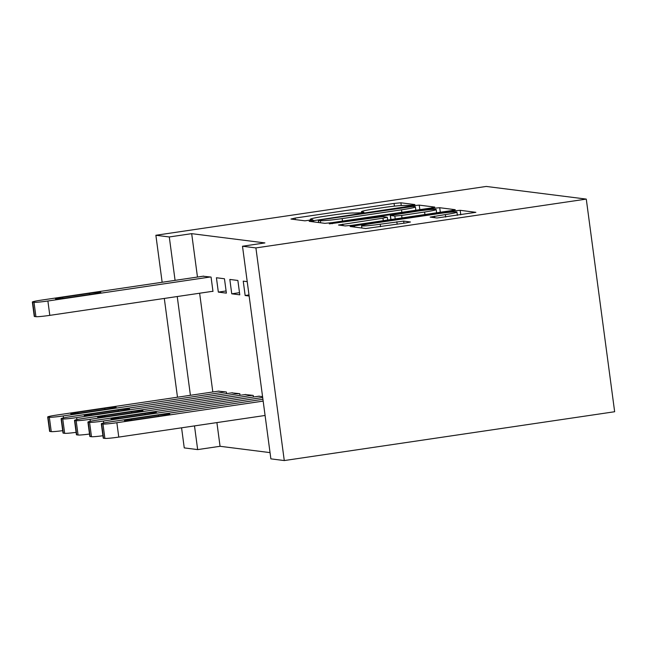 <?xml version="1.0" encoding="UTF-8"?>
<svg xmlns="http://www.w3.org/2000/svg" width="647" height="647" viewBox="0 0 647 647"><rect width="100%" height="100%" fill="white"/><g stroke="black" fill="none" stroke-linecap="round" stroke-linejoin="round"><path stroke-width="0.97" d="M411.937 205.261L414.864 204.573L400.881 202.802L394.072 203.449L295.137 218.071L290.956 219.05L304.939 220.821L312.744 219.721L310.827 219.454A18.245 1.116 -7.6 0 1 310.325 219.268A18.245 1.116 -7.6 0 1 324.204 216.324L332.445 215.103A18.245 1.116 -7.6 0 1 354.249 213.033L360.824 212.814L363.857 212.167L361.94 211.901A18.245 1.116 -7.6 0 1 361.447 211.715A18.245 1.116 -7.6 0 1 375.317 208.763L383.558 207.55A18.245 1.116 -7.6 0 1 405.362 205.479L411.937 205.261M436.96 217.999L475.86 212.329L460.171 210.307L453.361 210.954L350.092 226.499L365.781 228.52L406.122 222.916L410.457 221.994L403.655 221.096L380.218 224.202A15.253 0.93 -7.6 0 1 361.576 225.771A15.253 0.93 -7.6 0 1 373.173 223.312L438.302 213.68A15.253 0.93 -7.6 0 1 456.944 212.111A15.253 0.93 -7.6 0 1 445.346 214.578L430.158 217.101L436.96 217.999M242.496 246.232L255.905 247.922L284.276 460.559L270.875 458.86L242.496 246.232L264.898 242.916L191.682 233.656L169.288 236.964L175.078 280.361M255.905 247.922L586.279 199.098L486.253 186.441L155.878 235.265L169.288 236.964M430.595 208.067L434.776 207.089L419.24 205.123L412.43 205.77L309.161 221.314L324.851 223.336L331.66 222.689L430.595 208.067M439.709 207.719L455.237 209.685L451.056 210.663L352.122 225.285L345.312 225.932L338.51 225.027L382.967 218.176L387.302 217.255L382.741 216.64L329.283 223.87L432.9 208.358L439.709 207.719L440.316 212.248M284.276 460.559L614.65 411.735L586.279 199.098M247.227 281.647L243.24 281.138L245.156 295.509L249.144 296.011M262.561 396.579L258.598 396.255M216.422 277.749L218.338 292.112L226.385 293.131L224.46 278.76L216.422 277.749M240.021 395.325L239.802 393.7L231.78 392.866M191.682 233.656L197.472 277.053M199.632 293.22L212.814 391.985M216.899 422.588L220.061 446.293L270.034 452.617M226.612 393.627L226.393 392.001L218.371 391.168M212.305 291.352L212.976 291.433L211.059 277.07L203.037 276.229M253.422 397.023L253.212 395.398L245.189 394.557M229.831 279.439L231.747 293.811L239.786 294.83L237.87 280.458L229.831 279.439M220.061 446.293L197.659 449.6L184.249 447.902L181.572 427.813M177.238 296.536L190.412 395.301M194.496 425.896L197.659 449.6M155.878 235.265L162.146 282.27M164.306 298.445L177.488 397.209M218.338 292.112L226.094 290.964M231.747 293.811L239.503 292.662M245.156 295.509L248.998 294.935M412.996 206.45L321.381 219.737L318.348 220.376L320.37 220.659A18.245 1.116 -7.6 0 0 342.166 218.597L401.528 209.822A18.245 1.116 -7.6 0 0 415.398 206.878A18.245 1.116 -7.6 0 0 414.905 206.692L412.996 206.45M424.602 212.022A15.253 0.93 -7.6 0 0 436.199 209.563A15.253 0.93 -7.6 0 0 417.566 211.132L390.278 215.443L394.848 216.066L401.658 215.419L424.602 212.022L424.933 214.521M225.722 391.92L63.22 415.94A11.614 0.712 -7.6 0 1 49.342 417.25L47.999 417.08A11.614 0.712 -7.6 0 1 47.684 416.967A11.614 0.712 -7.6 0 1 56.515 415.091L219.018 391.071M62.694 430.651A11.614 0.712 172.4 0 1 51.259 431.622L49.916 431.452A11.614 0.712 172.4 0 1 49.601 431.331L47.684 416.967M82.177 412.802L109.052 408.831A9.293 0.566 -7.6 0 0 116.12 407.335A9.293 0.566 -7.6 0 0 104.765 408.289L77.883 412.26A9.293 0.566 -7.6 0 0 70.814 413.765A9.293 0.566 -7.6 0 0 82.177 412.802M210.388 276.981L47.886 301.001A11.614 0.712 -7.6 0 1 34.008 302.319L32.665 302.149A11.614 0.712 -7.6 0 1 32.35 302.028A11.614 0.712 -7.6 0 1 41.182 300.151L203.684 276.132M32.35 302.028L34.267 316.391A11.614 0.712 172.4 0 0 34.582 316.512L35.925 316.682A11.614 0.712 172.4 0 0 49.803 315.364L212.952 291.255M66.843 297.871A9.293 0.566 172.4 0 1 55.48 298.825A9.293 0.566 172.4 0 1 62.549 297.321L89.423 293.35A9.293 0.566 172.4 0 1 100.786 292.395A9.293 0.566 172.4 0 1 93.718 293.892L66.843 297.871M239.131 393.619L76.629 417.63A11.614 0.712 -7.6 0 1 62.751 418.949L61.408 418.779A11.614 0.712 -7.6 0 1 61.093 418.658A11.614 0.712 -7.6 0 1 69.925 416.789L232.427 392.769M76.103 432.35A11.614 0.712 172.4 0 1 64.668 433.32L63.325 433.15A11.614 0.712 172.4 0 1 63.01 433.029L61.093 418.658M95.586 414.501L122.461 410.53A9.293 0.566 -7.6 0 0 129.529 409.025A9.293 0.566 -7.6 0 0 118.175 409.988L91.292 413.959A9.293 0.566 -7.6 0 0 84.223 415.463A9.293 0.566 -7.6 0 0 95.586 414.501M252.54 395.317L90.038 419.329A11.614 0.712 -7.6 0 1 76.16 420.647L74.817 420.477A11.614 0.712 -7.6 0 1 74.502 420.356A11.614 0.712 -7.6 0 1 83.334 418.48L245.836 394.468M89.512 434.04A11.614 0.712 172.4 0 1 78.077 435.01L76.734 434.841A11.614 0.712 172.4 0 1 76.419 434.727L74.502 420.356M108.995 416.199L135.87 412.228A9.293 0.566 -7.6 0 0 142.938 410.724A9.293 0.566 -7.6 0 0 131.576 411.686L104.701 415.657A9.293 0.566 -7.6 0 0 97.632 417.153A9.293 0.566 -7.6 0 0 108.995 416.199M262.682 397.493L103.447 421.027A11.614 0.712 -7.6 0 1 89.569 422.345L88.227 422.176A11.614 0.712 -7.6 0 1 87.911 422.054A11.614 0.712 -7.6 0 1 96.743 420.178L259.245 396.158M102.922 435.738A11.614 0.712 172.4 0 1 91.486 436.709L90.143 436.539A11.614 0.712 172.4 0 1 89.828 436.426L87.911 422.054M122.404 417.897L149.279 413.926A9.293 0.566 -7.6 0 0 156.348 412.422A9.293 0.566 -7.6 0 0 144.985 413.376L118.11 417.355A9.293 0.566 -7.6 0 0 111.041 418.852A9.293 0.566 -7.6 0 0 122.404 417.897M263.167 401.1L116.856 422.726A11.614 0.712 -7.6 0 1 102.978 424.044L101.636 423.874A11.614 0.712 -7.6 0 1 101.32 423.753A11.614 0.712 -7.6 0 1 110.152 421.876L262.925 399.296M265.084 415.471L118.773 437.089A11.614 0.712 172.4 0 1 104.895 438.407L103.552 438.237A11.614 0.712 172.4 0 1 103.237 438.116L101.32 423.753M135.813 419.596L162.688 415.617A9.293 0.566 -7.6 0 0 169.757 414.12A9.293 0.566 -7.6 0 0 158.394 415.075L131.519 419.046A9.293 0.566 -7.6 0 0 124.45 420.55A9.293 0.566 -7.6 0 0 135.813 419.596M362.037 212.62L361.94 211.901M310.924 220.174L310.827 219.454M295.339 219.608L295.137 218.071M394.427 206.15L394.072 203.449M401.245 205.544L400.881 202.802M313.698 221.929L313.496 220.392M412.519 206.442L412.43 205.77M419.846 209.66L419.24 205.123M318.745 222.568L318.461 220.417M320.653 222.811L320.37 220.659M342.498 221.088L342.166 218.597M401.86 212.321L401.528 209.822M343.047 225.641L342.845 224.105M383.299 220.676L382.967 218.176M332.38 223.7L332.315 223.231M433.037 209.418L432.9 208.358M390.974 219.543L390.432 215.508M395.228 218.912L394.848 216.066M401.989 217.91L401.658 215.419M434.695 217.715L434.493 216.179M445.678 217.068L445.346 214.578M380.549 226.701L380.218 224.202M397.177 224.242L396.837 221.743M403.938 223.239L403.655 221.096M354.637 227.105L354.427 225.577M453.498 211.981L453.361 210.954M460.777 214.836L460.171 210.307M63.22 415.94L63.487 417.897M47.999 417.08L49.916 431.452M49.342 417.25L51.259 431.622M78.028 413.36L77.883 412.26M104.919 409.446L104.765 408.289M49.803 315.364L47.886 301.001M35.925 316.682L34.008 302.319M34.582 316.512L32.665 302.149M62.549 297.321L62.694 298.421M89.423 293.35L89.577 294.506M76.629 417.63L76.896 419.596M61.408 418.779L63.325 433.15M62.751 418.949L64.668 433.32M91.437 415.059L91.292 413.959M118.328 411.144L118.175 409.988M90.038 419.329L90.305 421.294M74.817 420.477L76.734 434.841M76.16 420.647L78.077 435.01M104.846 416.749L104.701 415.657M131.737 412.835L131.576 411.686M103.447 421.027L103.714 422.992M88.227 422.176L90.143 436.539M89.569 422.345L91.486 436.709M118.255 418.447L118.11 417.355M145.146 414.533L144.985 413.376M116.856 422.726L118.773 437.089M101.636 423.874L103.552 438.237M102.978 424.044L104.895 438.407M131.665 420.146L131.519 419.046M158.547 416.231L158.394 415.075M361.576 212.693L361.447 211.715M310.463 220.255L310.325 219.268M318.639 222.552L318.348 220.376M415.851 210.251L415.398 206.878M387.674 220.029L387.302 217.255M436.628 212.79L436.199 209.563M390.828 219.559L390.278 215.443M457.372 215.346L456.944 212.111M361.875 228.027L361.576 225.771"/></g></svg>
